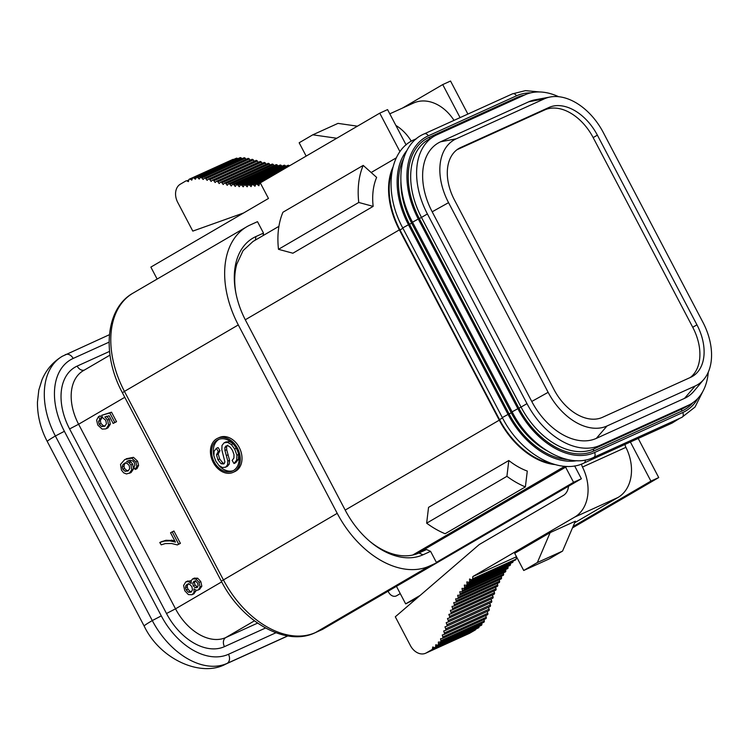 <?xml version="1.0" encoding="UTF-8"?>
<svg xmlns="http://www.w3.org/2000/svg" width="749" height="749" viewBox="0 0 749 749"><rect width="100%" height="100%" fill="white"/><g stroke="black" fill="none" stroke-linecap="round" stroke-linejoin="round"><path stroke-width="1.12" d="M396.202 595.961A7.2 5.393 -114.4 0 0 396.577 595.773L396.202 595.961A7.2 5.393 -114.4 0 1 388.562 592.131L388.225 591.485M396.577 595.773L400.266 593.611M566.956 466.393L416.631 553.932M157.14 279.068L150.867 267.103L268.47 198.466L260.278 182.878L379.752 113.155L387.57 109.607L406.108 144.922M574.614 465.878L581.374 478.761L340.935 618.646M416.519 598.545L405.649 603.863L396.586 586.607M429.439 566.066L315.563 632.521A7.2 5.393 -114.4 0 1 315.198 632.708L322.37 629.46A7.2 5.393 65.6 0 0 322.735 629.263L436.601 562.817L429.439 566.066A86.378 57.064 59.7 0 1 337.219 513.337L238.304 324.935L124.437 391.39A86.378 57.064 -120.3 0 1 133.022 293.14L246.889 226.685A86.378 57.064 59.7 0 1 250.325 224.915L257.497 221.657L263.508 233.117L263.152 235.532M436.601 562.817L430.591 551.358L422.988 554.803A72.7 48.03 -120.3 0 1 370.128 541.639A72.7 48.03 -120.3 0 1 345.364 510.425L245.794 320.75A72.7 48.03 -120.3 0 1 235.748 292.344A72.7 48.03 -120.3 0 1 255.905 236.562L263.508 233.117M392.897 167.242A68.384 45.174 59.7 0 0 399.367 229.859L499.274 420.161A68.384 45.174 59.7 0 0 555.028 464.567M253.059 241.431L243.069 250.634L236.796 264.144A69.105 45.652 -120.3 0 0 235.926 293.252M363.209 165.398L282.944 212.239A87.455 57.776 59.7 0 0 278.488 249.314L292.887 253.218L373.152 206.378A68.384 45.174 59.7 0 1 376.635 177.391L363.209 165.398A87.455 57.776 59.7 0 0 358.762 202.464L373.152 206.378M426.649 523.176L428.55 507.354L508.814 460.513A68.384 45.174 59.7 0 0 527.287 471.074L525.386 486.897L445.121 533.737A87.455 57.776 59.7 0 1 426.649 523.176L506.914 476.327A87.455 57.776 59.7 0 0 525.386 486.897M508.814 460.513L506.914 476.327M358.762 202.464L278.488 249.314M246.889 226.685A86.378 57.064 59.7 0 0 238.304 324.935M430.591 551.358L426.584 549.532L418.981 552.987A69.105 45.652 -120.3 0 1 369.426 541.04M191.079 581.084L187.493 581.14M194.047 593.751L192.315 594.537L194.057 592.309L194.019 588.854L196.229 590.315L198.298 590.025L200.086 586.991L199.047 582.338L195.91 578.968L192.559 578.968L191.182 580.681L191.201 583.499L188.533 581.533L185.752 581.936L183.599 585.456L184.769 590.727L188.383 594.575L191.931 594.734L194.047 593.751L196.004 590.249M194.291 578.181L197.652 578.181L200.779 581.552L201.827 586.205L199.477 589.491M174.629 540.553L165.969 540.282L161.512 541.733M161.428 544.757L165.36 543.577L171.661 543.521L177.344 544.926L180.415 543.362L173.927 531.004L170.538 532.754L175.453 542.107L170.014 540.872L164.228 541.078L159.771 542.519L161.232 544.841M131.112 472.516L129.371 473.302L131.768 469.745L130.953 465.017L129.146 462.713L126.656 461.468L130.242 460.242L132.882 460.981L134.371 462.676L134.857 465.447L133.865 467.198L135.223 469.454L136.87 466.224L135.859 462.002L131.73 458.126L124.755 459.53L120.514 464.417L121.45 470.119L123.669 472.844L126.506 473.958L131.112 472.516L133.509 468.958L132.685 464.23L130.878 461.927L128.603 460.56M135.223 469.454L136.955 468.659L138.602 465.438L137.601 461.206L133.472 457.339L126.244 458.753M107.931 427.876L106.199 428.662L108.558 425.039L107.613 420.077L104.841 416.978L109.148 415.817L113.146 423.428L114.784 422.473L109.803 412.98L101.639 415.33L102.585 417.652L105.768 420.339L106.461 423.775L104.738 426.265L101.639 426.546L99.196 424.224L98.596 421.425L99.917 419L98.475 416.631L96.612 420.161L97.782 425.048L102.117 429.074L105.712 428.915L107.931 427.876L110.29 424.243L109.354 419.29L106.583 416.191M113.146 423.428L116.526 421.687L111.535 412.193L101.639 415.33M105.178 425.966L103.371 425.76L100.937 423.428L100.329 420.638L101.649 418.214L100.207 415.845L98.475 416.631M195.611 580.541L194.44 582.357L192.699 583.143L194.057 581.233M197.652 587.085L195.002 584.997L194.44 582.357M191.585 591.747L190.18 591.457L187.933 589.135L187.25 586.898L187.568 584.857L188.748 583.555M128.453 470.672L126.796 470.503L124.577 468.471L123.978 466.281L124.465 464.108L125.898 462.61M233.089 472.366L234.821 471.58A18.716 14.016 -114.4 0 0 235.785 471.084A18.716 14.016 -114.4 0 0 239.549 448.099A18.716 14.016 -114.4 0 0 219.363 437.5L217.622 438.287A18.716 14.016 -114.4 0 0 216.667 438.783A18.716 14.016 -114.4 0 0 212.894 461.768A18.716 14.016 -114.4 0 0 233.089 472.366A18.716 14.016 -114.4 0 0 234.044 471.879A18.716 14.016 -114.4 0 0 237.817 448.885A18.716 14.016 -114.4 0 0 217.622 438.287M219.111 439.242A17.274 12.939 -114.4 0 0 219.073 439.26A17.274 12.939 -114.4 0 0 213.783 455.261M218.895 465.457L222.444 467.563L225.655 467.123L227.518 464.876L227.836 461.141L224.943 450.477L224.85 447.546L226.001 445.955L227.996 445.749L230.289 447.265L232.499 450.421L234.006 454.652L233.894 458.07L232.143 460.457L234.016 463.519L236.647 460.167L236.937 455.205L234.624 448.979L231.329 444.503L227.518 442.35L224.101 442.828L222.013 445.43L221.835 449.831L224.925 462.011L223.782 463.968L221.086 463.734L217.912 459.755L216.498 454.793L218.24 451.46L216.358 448.333L214.083 451.31L213.868 455.785L215.806 461.159L218.895 465.457A17.274 12.939 -114.4 0 0 233.342 470.625A17.274 12.939 65.6 0 1 232.49 471.055A17.274 12.939 65.6 0 1 213.858 461.272A17.274 12.939 65.6 0 1 217.332 440.056A17.274 12.939 65.6 0 1 218.221 439.597A17.274 12.939 65.6 0 1 236.853 449.381A17.274 12.939 65.6 0 1 233.379 470.606M234.016 463.519L235.748 462.723L238.379 459.371L238.669 454.418M231.918 442.771L229.26 441.564L225.833 442.032M224.382 463.462L222.818 462.938L219.654 458.959L218.231 454.006L219.972 450.673L218.099 447.546L216.358 448.333M227.396 466.327L225.271 467.32L227.396 466.327L229.26 464.09L229.569 460.345L226.685 449.69L226.582 446.75L227.743 445.168M226.226 441.835L224.101 442.828M219.972 450.673L218.24 451.46M551.816 463.584A68.384 45.174 -120.3 0 1 499.546 419.646L399.966 229.98A68.384 45.174 -120.3 0 1 392.092 170.856M708.273 372.169A68.384 45.174 -120.3 0 1 690.887 403.973A68.384 45.174 -120.3 0 1 688.162 405.387L599.996 445.383A68.384 45.174 -120.3 0 1 526.987 403.636L427.407 213.961A68.384 45.174 -120.3 0 1 434.205 136.187A68.384 45.174 -120.3 0 1 436.92 134.783L525.096 94.777A68.384 45.174 -120.3 0 1 558.623 96.696M703.882 379.331L694.042 391.072A60.463 39.95 -120.3 0 1 684.492 398.384L596.316 438.38A60.463 39.95 -120.3 0 1 531.762 401.464L432.182 211.798A60.463 39.95 -120.3 0 1 440.599 141.786L528.775 101.78A60.463 39.95 -120.3 0 1 535.161 99.786L550.225 96.995A55.136 36.429 -120.3 0 1 603.273 132.47L702.852 322.145A55.136 36.429 -120.3 0 1 703.882 379.331A55.136 36.429 -120.3 0 1 695.175 385.988L607.008 425.994A55.136 36.429 -120.3 0 1 548.137 392.326L448.557 202.661A55.136 36.429 -120.3 0 1 456.235 138.808L544.401 98.812A55.136 36.429 -120.3 0 1 550.225 96.995M548.951 107.472A45.343 29.96 -120.3 0 1 597.365 135.148L696.944 324.823A45.343 29.96 -120.3 0 1 692.441 376.401A45.343 29.96 -120.3 0 1 690.634 377.337L602.458 417.333A45.343 29.96 -120.3 0 1 554.045 389.649L454.465 199.983A45.343 29.96 -120.3 0 1 458.968 148.405A45.343 29.96 -120.3 0 1 460.775 147.469L548.951 107.472L544.748 109.916A45.343 29.96 -120.3 0 1 593.161 137.601L692.741 327.276A45.343 29.96 -120.3 0 1 690.25 377.505M456.965 149.744L544.748 109.916M194.609 578.013L192.559 578.968M187.887 580.934L185.752 581.936M194.234 581.168L195.845 581.327L197.642 583.19L198.157 585.784L196.847 587.712M197.043 587.609L195.049 587.637L193.27 585.784L192.699 583.143M187.559 584.098L189.581 584.257L191.828 586.542L192.493 589.819L191.032 592.159L188.448 592.244L186.192 589.922L185.509 587.693L185.836 585.643L187.306 584.192M177.344 544.926L178.683 544.149L172.195 531.79M162.177 541.405L159.771 542.519M124.821 463.097L126.927 463.228L129.184 465.438L129.736 468.584L128.013 470.971L125.064 471.299L122.845 469.258L122.237 467.067L122.724 464.895L124.521 463.21M180.415 543.362L178.683 544.149M128.388 460.682L126.656 461.468M101.649 418.214L99.917 419M111.535 412.193L109.803 412.98M116.526 421.687L114.784 422.473M402.438 108.09L442.725 84.581L450.542 81.032L467.891 114.073M460.073 117.621L442.725 84.581M568.491 486.288A15.832 11.862 65.6 0 1 563.276 495.492L479.276 544.514L395.303 616.801L410.396 645.554A14.4 10.786 -114.4 0 0 425.675 653.222A14.4 10.786 -114.4 0 0 426.406 652.838L432.014 649.57A1.442 1.077 -114.4 0 0 432.473 648.812L432.744 646.986L434.392 647.557A1.442 1.077 -114.4 0 0 435.628 646.63L435.74 644.767L437.388 645.086A1.442 1.077 -114.4 0 0 438.474 643.943L438.39 642.033L439.981 642.062A1.442 1.077 -114.4 0 0 440.88 640.695L440.552 638.728L442.088 638.504A1.442 1.077 -114.4 0 0 442.799 636.968L442.256 634.983L443.764 634.6A1.442 1.077 -114.4 0 0 444.354 632.971L443.68 630.986L445.178 630.518A1.442 1.077 -114.4 0 0 445.702 628.842L444.962 626.857L446.46 626.351A1.442 1.077 -114.4 0 0 446.956 624.666L446.189 622.672L447.705 622.185A1.442 1.077 -114.4 0 0 448.23 620.518L447.481 618.515L449.026 618.075A1.442 1.077 -114.4 0 0 449.587 616.418L448.866 614.405L450.43 614.021A1.442 1.077 -114.4 0 0 451.038 612.401L450.355 610.369L451.956 610.051A1.442 1.077 -114.4 0 0 452.602 608.469L451.975 606.418L453.594 606.175A1.442 1.077 -114.4 0 0 454.297 604.64L453.735 602.58L455.373 602.411A1.442 1.077 -114.4 0 0 456.132 600.923L455.626 598.863L457.283 598.76A1.442 1.077 -114.4 0 0 458.088 597.318L457.648 595.258L459.306 595.221A1.442 1.077 -114.4 0 0 460.167 593.817L459.774 591.757L461.45 591.785A1.442 1.077 -114.4 0 0 462.339 590.427L462.002 588.358L463.687 588.461A1.442 1.077 -114.4 0 0 464.623 587.141L464.333 585.063L466.037 585.259A1.442 1.077 -114.4 0 0 467.03 584.014L466.814 581.889L468.537 582.245A1.442 1.077 -114.4 0 0 469.632 581.121L469.557 578.996L471.346 579.707A1.442 1.077 -114.4 0 0 472.61 578.846L472.844 576.543L574.642 517.128A40.306 30.185 -114.4 0 0 582.479 467.048A7.2 5.393 65.6 0 1 581.552 464.052M625.003 444.438A7.2 5.393 -114.4 0 0 625.911 447.35L582.479 467.048M574.68 522.755L618.075 497.43A40.306 30.185 -114.4 0 0 625.911 447.35M426.406 652.838L469.848 633.13A14.4 10.786 65.6 0 1 469.108 633.514L425.675 653.222M469.848 633.13L475.446 629.862A1.442 1.077 65.6 0 0 475.905 629.104L475.924 629.01M435.628 646.63L479.06 626.922A1.442 1.077 65.6 0 1 478.508 627.84L435.075 647.539M479.06 626.922L479.098 626.351M438.474 643.943L481.907 624.245A1.442 1.077 65.6 0 1 481.354 625.331L437.922 645.029M481.907 624.245L481.86 623.159M440.88 640.695L484.313 620.996A1.442 1.077 65.6 0 1 483.779 622.279L440.346 641.987M484.313 620.996L484.06 619.498M442.799 636.968L486.232 617.27A1.442 1.077 65.6 0 1 485.521 618.796M486.232 617.27L485.764 615.556M444.354 632.971L487.786 613.262A1.442 1.077 65.6 0 1 487.196 614.892L444.026 634.478M487.786 613.262L487.178 611.465M445.702 628.842L489.134 609.134A1.442 1.077 65.6 0 1 488.61 610.809L445.346 630.433M489.134 609.134L488.451 607.308M446.956 624.666L490.398 604.967A1.442 1.077 65.6 0 1 489.893 606.653L446.601 626.286M490.398 604.967L489.696 603.151M448.23 620.518L491.672 600.81A1.442 1.077 65.6 0 1 491.147 602.486L447.883 622.11M491.672 600.81L490.998 599.041M449.587 616.418L493.02 596.719A1.442 1.077 65.6 0 1 492.458 598.367L449.241 617.972M493.02 596.719L492.402 594.996M451.038 612.401L494.471 592.693A1.442 1.077 65.6 0 1 493.872 594.313L450.711 613.899M494.471 592.693L493.919 591.036M452.602 608.469L496.035 588.761A1.442 1.077 65.6 0 1 495.389 590.343M496.035 588.761L495.557 587.179M454.297 604.64L497.739 584.932A1.442 1.077 65.6 0 1 497.027 586.476M497.739 584.932L497.317 583.434M456.132 600.923L499.564 581.215A1.442 1.077 65.6 0 1 498.806 582.713M499.564 581.215L499.218 579.801M458.088 597.318L501.521 577.61A1.442 1.077 65.6 0 1 501.015 578.986L457.573 598.694M501.521 577.61L501.24 576.281M460.167 593.817L503.6 574.118A1.442 1.077 65.6 0 1 503.075 575.447L459.643 595.155M503.6 574.118L503.356 572.863M462.339 590.427L505.772 570.719A1.442 1.077 65.6 0 1 505.247 572.011L461.815 591.71M505.772 570.719L505.584 569.558M464.623 587.141L508.056 567.442A1.442 1.077 65.6 0 1 507.522 568.678L464.09 588.386M508.056 567.442L507.916 566.403M467.03 584.014L510.472 564.306A1.442 1.077 65.6 0 1 509.919 565.486L466.487 585.194M510.472 564.306L510.378 563.463M469.632 581.121L513.065 561.422A1.442 1.077 65.6 0 1 512.513 562.49L469.08 582.198M472.61 578.846L516.052 559.138A1.442 1.077 65.6 0 1 515.499 559.999L472.067 579.707M516.052 559.138L516.482 556.713M472.844 576.543L516.276 556.835M550.159 532.605L514.694 553.305L523.72 570.485L548.905 559.054L562.555 551.095L575.354 521.173L550.159 532.605L537.361 562.527L523.72 570.485M306.154 156.101L299.16 142.769L312.801 134.811L336.722 138.256M312.801 134.811L337.996 123.379L357.423 126.178M537.361 562.527L562.555 551.095M395.884 125.448A40.306 30.185 65.6 0 1 411.304 141.215M188.804 179.985L186.81 180.893A1.442 1.077 -114.4 0 0 185.958 180.902L180.359 184.17A14.4 10.786 -114.4 0 0 177.7 202.352L192.802 231.104L243.64 212.959M186.81 180.893L188.42 181.623L188.842 179.844A1.442 1.077 -114.4 0 1 190.237 179.236L191.8 180.116L192.409 178.477A1.442 1.077 -114.4 0 1 193.907 178.112L195.405 179.208L196.229 177.766A1.442 1.077 -114.4 0 1 197.792 177.691L199.206 179.03L200.198 177.775A1.442 1.077 -114.4 0 1 201.809 177.953L203.119 179.488L204.234 178.356A1.442 1.077 -114.4 0 1 205.853 178.693L207.089 180.34L208.259 179.254A1.442 1.077 -114.4 0 1 209.889 179.676L211.087 181.398L212.285 180.322A1.442 1.077 -114.4 0 1 213.905 180.771L215.103 182.513L216.302 181.417A1.442 1.077 -114.4 0 1 217.922 181.838L219.129 183.571L220.309 182.428A1.442 1.077 -114.4 0 1 221.929 182.803L223.165 184.516L224.307 183.318A1.442 1.077 -114.4 0 1 225.936 183.636L227.209 185.321L228.305 184.067A1.442 1.077 -114.4 0 1 229.924 184.329L231.235 185.977L232.293 184.657A1.442 1.077 -114.4 0 1 233.903 184.844L235.252 186.445L236.263 185.069A1.442 1.077 -114.4 0 1 237.864 185.181L239.249 186.726L240.204 185.303A1.442 1.077 -114.4 0 1 241.796 185.349L243.219 186.838L244.127 185.368A1.442 1.077 -114.4 0 1 245.709 185.349L247.161 186.801L248.022 185.284A1.442 1.077 -114.4 0 1 249.595 185.209L251.074 186.613L251.889 185.05A1.442 1.077 -114.4 0 1 253.443 184.909L254.96 186.267L255.709 184.647A1.442 1.077 -114.4 0 1 257.244 184.423L258.836 185.743L259.454 184.02A1.442 1.077 -114.4 0 1 260.577 183.449M389.789 113.829L413.626 103.016A40.306 30.185 65.6 0 1 454.016 120.364M244.511 185.031L287.944 165.323A1.442 1.077 65.6 0 1 289.142 165.651L289.386 165.885M240.569 184.994L284.002 165.286A1.442 1.077 65.6 0 1 285.238 165.641L285.837 166.278M279.695 165.36A1.442 1.077 65.6 0 1 281.296 165.482L281.961 166.212M275.726 164.958A1.442 1.077 65.6 0 1 277.336 165.145L278.057 165.988M271.747 164.368A1.442 1.077 65.6 0 1 273.357 164.621L274.125 165.576M267.749 163.61A1.442 1.077 65.6 0 1 269.368 163.937L270.174 164.995M263.742 162.72A1.442 1.077 65.6 0 1 265.361 163.095L266.195 164.246M259.734 161.709A1.442 1.077 65.6 0 1 261.354 162.13L262.216 163.357M255.718 160.623A1.442 1.077 65.6 0 1 257.347 161.063L258.218 162.355M251.692 159.556A1.442 1.077 65.6 0 1 253.321 159.977L254.22 161.26M247.666 158.648A1.442 1.077 65.6 0 1 249.286 158.985L250.185 160.192M243.631 158.076A1.442 1.077 65.6 0 1 245.241 158.254L246.121 159.284M196.622 177.401L240.054 157.693A1.442 1.077 65.6 0 1 241.234 157.992L241.993 158.713M192.886 177.953L236.319 158.245A1.442 1.077 65.6 0 1 237.339 158.413L237.77 158.732M189.357 179.161L232.789 159.453A1.442 1.077 65.6 0 1 233.585 159.481M573.06 526.538L650.909 481.111L630.377 441.994M405.649 603.863L420.18 595.389M436.367 562.368L573.556 482.309L565.542 467.03M581.374 478.761L573.556 482.309M399.966 151.663L379.752 113.155M638.195 438.446L658.727 477.562L650.909 481.111M572.479 527.895L658.727 477.562M47.262 441.498L144.164 626.08A28.79 1.461 -27.7 0 1 152.281 620.575L55.379 435.993A70.106 46.316 -120.3 0 1 62.345 356.252C53.001 361.87 46.204 369.763 41.953 379.921L38.817 390.014L37.45 402.11C37.328 415.648 40.596 428.784 47.262 441.498A28.79 1.461 -27.7 0 1 55.379 435.993L64.386 431.302A62.907 41.56 -120.3 0 1 73.149 358.453L109.082 342.153M144.164 626.08C160.089 659.513 201.041 677.611 225.664 664.138A28.79 21.562 -114.4 0 0 227.134 663.38A70.106 46.316 -120.3 0 1 152.281 620.575L161.297 615.884L64.386 431.302M287.7 635.901L227.134 663.38A7.2 5.393 -114.4 0 0 228.464 654.289A62.907 41.56 -120.3 0 1 161.297 615.884M65.135 354.811A7.2 5.393 65.6 0 1 65.509 354.623A7.2 5.393 65.6 0 1 73.149 358.453M275.913 632.765L228.464 654.289M265.521 628.018L224.457 646.649A54.274 35.858 -120.3 0 1 166.503 613.515L69.601 428.934A54.274 35.858 -120.3 0 1 77.156 366.092L109.551 351.393M412.662 555.065L564.793 466.281M255.905 236.562L255.4 240.064M245.288 319.776L399.367 229.859M345.195 510.088L499.274 420.161M422.988 554.803L418.981 552.987M257.6 623.121L225.777 637.558A7.2 5.393 -114.4 0 0 224.457 646.649M254.435 620.837L225.777 637.558A47.075 31.102 -120.3 0 1 175.519 608.825L166.503 613.515M221.695 581.87L175.519 608.825L78.608 424.243L69.601 428.934M124.783 397.298L78.608 424.243A47.075 31.102 -120.3 0 1 83.289 370.699L110 355.11M84.309 370.109A7.2 5.393 65.6 0 1 77.156 366.092M322.735 629.263L315.563 632.521A86.378 57.064 -120.3 0 1 223.342 579.782L124.437 391.39L122.405 392.766C101.639 354.614 105.394 308.438 133.022 293.14M337.219 513.337L221.32 581.158L122.405 392.766M238.379 459.371L236.647 460.167M226.582 446.75L224.85 447.546M226.685 449.69L224.943 450.477M228.155 454.746L226.413 455.542M229.569 460.345L227.836 461.141M229.26 464.09L227.518 464.876M218.231 454.006L216.498 454.793M219.654 458.959L217.912 459.755M222.818 462.938L221.086 463.734M229.26 441.564L227.518 442.35M232.958 443.773L231.329 444.503M236.253 448.239L234.624 448.979M238.631 454.437L236.937 455.205M499.546 419.646L502.504 417.923M399.966 229.98L402.925 228.258M416.622 138.602L414.497 139.567A3.745 2.799 65.6 0 1 415.686 139.389M414.497 139.567C388.619 150.268 383.376 192.54 402.737 227.902L408.477 224.747A71.838 47.459 -120.3 0 1 406.997 150.39M402.737 227.902L502.317 417.567L508.056 414.412L408.477 224.747M576.964 460.672A71.838 47.459 -120.3 0 1 508.056 414.412M502.317 417.567C520.377 453.388 559.026 475.4 583.874 463.097A3.745 2.799 -114.4 0 0 585.287 460.008M583.874 463.097L672.04 423.091A3.745 2.799 -114.4 0 0 673.407 421.2M567.808 459.586A70.106 46.316 -120.3 0 1 509.095 413.944L409.516 224.269A70.106 46.316 -120.3 0 1 403.439 158.9M546.489 450.486A68.384 45.174 -120.3 0 1 511.258 412.811L509.095 413.944M412.718 222.537L411.678 223.146L511.258 412.811L512.297 412.203M400.884 181.941A68.384 45.174 -120.3 0 0 411.678 223.146L409.516 224.269M539.757 91.968L525.452 90.638L512.475 93.85A3.745 2.799 65.6 0 1 516.445 95.835A71.838 47.459 -120.3 0 1 530.713 92.867M512.475 93.85L424.299 133.846A3.745 2.799 65.6 0 1 428.278 135.841L516.445 95.835M424.299 133.846C398.412 144.557 393.169 186.819 412.53 222.181L418.279 219.026A71.838 47.459 -120.3 0 1 428.278 135.841M412.53 222.181L512.11 411.847L517.859 408.692L418.279 219.026M512.11 411.847C530.18 447.677 568.828 469.689 593.667 457.377A3.745 2.799 -114.4 0 0 594.547 452.546A71.838 47.459 -120.3 0 1 517.859 408.692M593.667 457.377L681.843 417.371A3.745 2.799 -114.4 0 0 682.723 412.549L594.547 452.546M697.881 398.346A71.838 47.459 -120.3 0 1 682.723 412.549M692.844 402.728A70.106 46.316 -120.3 0 1 681.918 411.023L593.751 451.02A70.106 46.316 -120.3 0 1 518.898 408.224L419.318 218.549A70.106 46.316 -120.3 0 1 429.074 137.367L517.25 97.37A70.106 46.316 -120.3 0 1 524.384 95.104M517.84 98.072A1.732 1.292 65.6 0 1 517.25 97.37M690.887 403.973L684.961 407.437A68.384 45.174 -120.3 0 1 682.236 408.842A1.732 1.292 -114.4 0 0 681.918 411.023M599.996 445.383L594.069 448.838L682.236 408.842L688.162 405.387M518.898 408.224L521.061 407.091A68.384 45.174 -120.3 0 0 594.069 448.838A1.732 1.292 -114.4 0 0 593.751 451.02M427.407 213.961L421.481 217.425L521.061 407.091L526.987 403.636M434.205 136.187L428.278 139.642A68.384 45.174 -120.3 0 0 421.481 217.425L419.318 218.549M430.46 138.368A1.732 1.292 65.6 0 1 429.074 137.367M528.775 101.78L544.401 98.812M440.599 141.786L456.235 138.808M432.182 211.798L448.557 202.661M531.762 401.464L548.137 392.326M596.316 438.38L607.008 425.994M684.492 398.384L695.175 385.988M597.365 135.148L593.161 137.601M696.944 324.823L692.741 327.276M460.775 147.469L457.274 149.51M190.265 580.747L188.533 581.533M197.652 578.181L195.91 578.968M200.779 581.552L199.047 582.338M201.827 586.205L200.086 586.991M195.798 591.523L194.057 592.309M195.002 584.997L193.27 585.784M196.79 586.851L195.049 587.637M187.568 584.857L185.836 585.643M187.25 586.898L185.509 587.693M187.933 589.135L186.192 589.922M190.18 591.457L188.448 592.244M165.969 540.282L164.228 541.078M171.746 540.085L170.014 540.872M138.602 465.438L136.87 466.224M130.878 461.927L129.146 462.713M132.685 464.23L130.953 465.017M133.509 468.958L131.768 469.745M133.472 457.339L131.73 458.126M137.601 461.206L135.859 462.002M124.465 464.108L122.724 464.895M123.978 466.281L122.237 467.067M124.577 468.471L122.845 469.258M126.796 470.503L125.064 471.299M100.329 420.638L98.596 421.425M100.937 423.428L99.196 424.224M103.371 425.76L101.639 426.546M109.354 419.29L107.613 420.077M110.29 424.243L108.558 425.039M574.642 517.128L618.075 497.43M260.352 183.009L257.244 184.423M268.451 178.103L253.443 184.909M279.602 171.596L249.595 185.209M289.142 165.651L245.709 185.349M285.238 165.641L241.796 185.349M281.296 165.482L237.864 185.181M277.336 165.145L233.903 184.844M273.357 164.621L229.924 184.329M269.368 163.937L225.936 183.636M265.361 163.095L221.929 182.803M261.354 162.13L217.922 181.838M257.347 161.063L213.905 180.771M253.321 159.977L209.889 179.676M249.286 158.985L205.853 178.693M245.241 158.254L201.809 177.953M241.234 157.992L197.792 177.691M237.339 158.413L193.907 178.112M192.596 178.168L190.237 179.236M432.473 648.812L475.905 629.104M432.014 649.57L475.446 629.862M287.85 635.929L225.664 664.138M62.345 356.252L109.42 334.7M253.05 241.44L278.918 226.338M371.167 172.504L396.324 157.824M315.198 632.708C285.603 647.061 241.787 621.642 221.32 581.158M672.04 423.091L679.727 418.335M681.843 417.371L695.025 407.063L703.114 390.912M260.465 183.233L259.931 183.477M264.509 180.406L256.149 184.198M274.462 174.592L252.31 184.647M285.968 167.879L248.425 184.909M280.032 165.089L236.6 184.788M276.035 164.714L232.602 184.413M272.027 164.153L228.595 183.861M268.002 163.432L224.569 183.131M263.976 162.561L220.543 182.26M259.95 161.569L216.517 181.267M255.924 160.483L212.491 180.191M251.917 159.406L208.484 179.114M247.919 158.47L204.477 178.178M243.949 157.824L200.507 177.532M455.626 602.346L499.068 582.638M453.81 606.11L497.242 586.411M452.124 609.995L495.566 590.287M450.58 613.974L494.012 594.266M449.138 618.028L492.57 598.329M447.799 622.157L491.232 602.449M446.535 626.323L489.968 606.615M445.262 630.48L488.704 610.772M443.895 634.553L487.337 614.845M442.303 638.438L485.745 618.74"/></g></svg>
